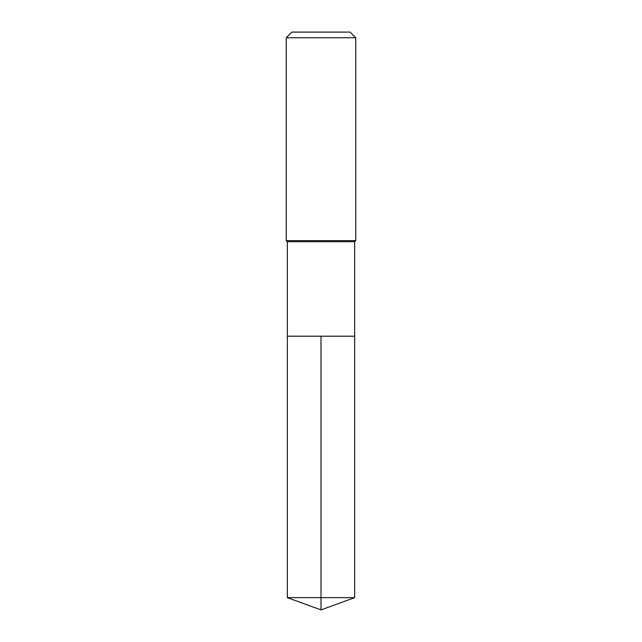 <?xml version="1.0" encoding="UTF-8"?>
<svg xmlns="http://www.w3.org/2000/svg" width="642" height="642" viewBox="0 0 642 642"><rect width="100%" height="100%" fill="white"/><g stroke="black" fill="none" stroke-linecap="round" stroke-linejoin="round"><path stroke-width="0.96" d="M287.335 336.207L287.335 241.713L354.665 241.713L354.665 336.207L287.335 336.207L321 336.207L321 597.646L321 336.207L354.665 336.207L354.665 597.646L287.335 597.646L287.335 336.207L287.335 597.646L321 609.9L321 597.646L321 609.9L287.335 597.646M354.665 241.713L355.756 240.63L286.244 240.63L287.335 241.713M355.756 37.75L350.107 32.1L291.893 32.1L286.244 37.75L355.756 37.75L355.756 240.63M286.244 37.75L286.244 240.63M321 609.9L354.665 597.646"/></g></svg>
